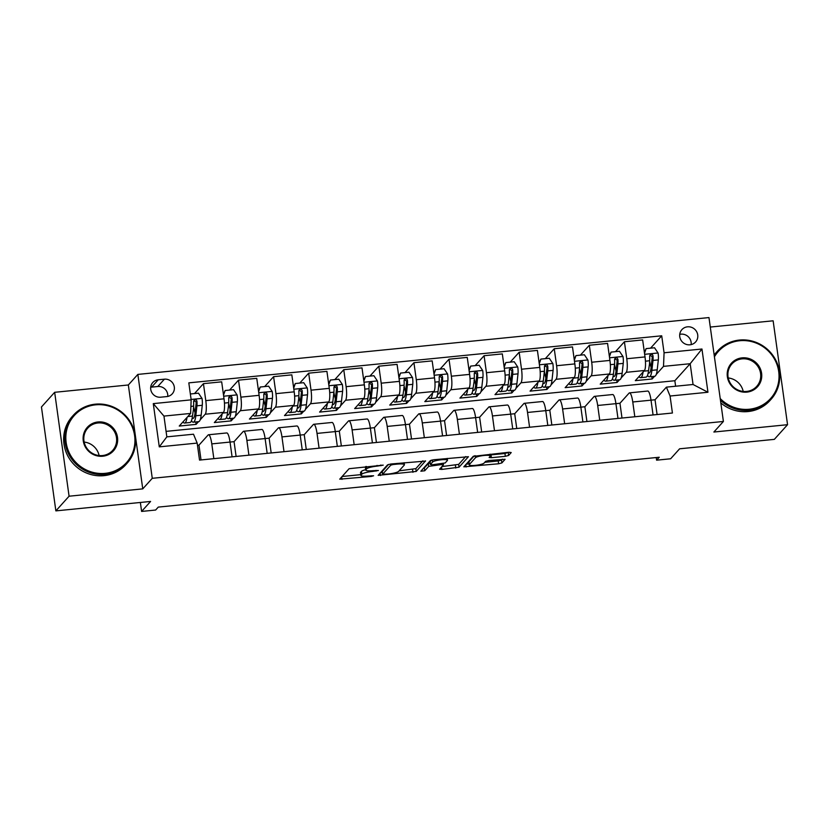 <?xml version="1.0" encoding="UTF-8"?>
<svg xmlns="http://www.w3.org/2000/svg" width="829" height="829" viewBox="0 0 829 829"><rect width="100%" height="100%" fill="white"/><g stroke="black" fill="none" stroke-linecap="round" stroke-linejoin="round"><path stroke-width="1.24" d="M383.216 465.142L349.102 468.696L339.724 479.172L371.278 476.447L373.599 475.773L368.211 476.022A9.057 1.637 172.1 0 1 360.905 475.421A9.057 1.637 172.1 0 1 361.061 475.058L361.838 474.188A9.057 1.637 172.1 0 1 372.314 471.473L378.387 470.499L373.04 470.665A9.057 1.637 172.1 0 1 365.734 470.064A9.057 1.637 172.1 0 1 365.879 469.701L366.656 468.831A9.057 1.637 172.1 0 1 377.133 466.116L383.216 465.142M687.5 326.823A9.223 8.87 42 0 0 680.775 339.807A9.223 8.87 42 0 0 695.593 341.983A9.223 8.87 42 0 0 687.5 326.823M691.137 344.605A9.223 8.87 42 0 0 679.749 334.346M505.338 456.313L508.602 455.463L511.224 452.561L508.996 452.251L473.214 456.344L463.825 466.831L498.612 463.774L501.887 462.924L505.099 459.297L488.903 460.499L485.628 461.349L484.063 463.09A7.565 1.368 172.1 0 1 476.095 465.276A7.565 1.368 172.1 0 1 469.193 464.862A7.565 1.368 172.1 0 1 469.328 464.551L475.473 457.732A7.565 1.368 172.1 0 1 483.442 455.535A7.565 1.368 172.1 0 1 490.333 455.95A7.565 1.368 172.1 0 1 490.208 456.261L489.141 457.515L491.421 457.701L505.338 456.313L504.944 453.504L508.54 452.302M69.076 496.208L142.754 488.872L128.34 384.977L54.662 392.304L69.076 496.208L55.864 510.882L150.588 501.452L141.604 511.431L155.634 510.032L158.277 507.099L659.242 457.245L656.599 460.178L670.63 458.779L679.614 448.8L774.338 439.37L787.55 424.697L773.136 320.802L710.287 327.051M142.754 488.872L152.267 478.312L723.396 421.464L713.883 432.033L787.55 424.697M425.557 461.079L390.811 464.012L387.537 464.872L378.148 475.349L416.21 471.452L425.526 460.872M433.65 459.753L468.437 456.706L459.048 467.193L441.867 469.421L439.588 469.235L443.463 464.8L441.183 464.613L428.676 466.385L424.738 470.768L420.842 471.224L430.375 460.603L433.65 459.753M55.864 510.882L41.45 406.987L54.662 392.304M160.639 397.195L166.816 396.583A8.932 8.591 42 0 0 173.323 384.003A8.932 8.591 42 0 0 164.401 379.174L158.225 379.786A8.932 8.591 42 0 0 151.717 392.366A8.932 8.591 42 0 0 160.639 397.195M152.267 478.312L137.852 374.407L708.971 317.569L723.396 421.464M197.167 443.09L159.282 446.862L153.282 403.619L191.167 399.847L190.618 413.433L163.955 416.085L166.836 436.862L193.499 434.209L197.167 443.09L199.53 460.085L672.423 413.018L670.07 396.024L666.402 387.143L693.054 384.49L690.174 363.713L663.511 366.366L656.247 374.428M650.568 348.17L661.708 335.797L188.815 382.863L191.167 399.847M661.708 335.797L664.07 352.781L701.956 349.009L707.956 392.252L670.07 396.024M128.34 384.977L137.852 374.407M656.236 457.535L656.599 460.178M140.36 502.467L141.604 511.431M190.618 413.433L179.251 426.054L196.09 424.375L195.758 421.94M675.614 386.231L674.847 380.729L166.069 431.37M674.847 380.729L690.174 363.713L701.956 349.009M654.589 376.273L652.154 378.988L651.812 376.553M615.491 351.662L624.413 341.755L642.651 339.931L645.014 356.926A11.533 2.373 84.3 0 1 644.454 370.501L635.315 380.656L652.154 378.988M624.413 341.755L626.765 358.739A11.533 2.373 84.3 0 1 626.216 372.325L621.17 377.92M619.512 379.765L617.066 382.48L616.735 380.045M580.404 355.154L589.326 345.247L607.574 343.424L609.926 360.418A11.533 2.373 84.3 0 1 609.377 373.993L600.227 384.148L617.066 382.48M589.326 345.247L591.688 362.232A11.533 2.373 84.3 0 1 591.129 375.817L586.082 381.413M584.424 383.257L581.989 385.962L581.647 383.537M545.327 358.646L554.249 348.74L572.487 346.916L574.849 363.91A11.533 2.373 84.3 0 1 574.29 377.485L565.15 387.64L581.989 385.962M554.249 348.74L556.601 365.724A11.533 2.373 84.3 0 1 556.052 379.299L551.005 384.905M549.347 386.749L546.902 389.454L546.57 387.029M510.239 362.138L519.161 352.221L537.41 350.408L539.762 367.402A11.533 2.373 84.3 0 1 539.213 380.977L530.063 391.133L546.902 389.454M519.161 352.221L521.524 369.216A11.533 2.373 84.3 0 1 520.964 382.791L515.928 388.397M514.26 390.241L511.825 392.946L511.483 390.521M475.162 365.63L484.084 355.714L502.322 353.9L504.685 370.895A11.533 2.373 84.3 0 1 504.125 384.469L494.986 394.625L511.825 392.946M484.084 355.714L486.447 372.708A11.533 2.373 84.3 0 1 485.887 386.283L480.841 391.889M479.183 393.734L476.748 396.438L476.406 394.013M440.075 369.123L449.007 359.206L467.245 357.392L469.608 374.387A11.533 2.373 84.3 0 1 469.048 387.962L459.908 398.117L476.748 396.438M449.007 359.206L451.359 376.2A11.533 2.373 84.3 0 1 450.8 389.775L445.764 395.381M444.095 397.226L441.66 399.93L441.329 397.505M404.998 372.615L413.92 362.698L432.168 360.884L434.52 377.879A11.533 2.373 84.3 0 1 433.961 391.454L424.821 401.609L441.66 399.93M413.92 362.698L416.282 379.692A11.533 2.373 84.3 0 1 415.723 393.267L410.676 398.873M409.018 400.718L406.583 403.422L406.241 400.998M369.921 376.107L378.843 366.19L397.081 364.377L399.443 381.361A11.533 2.373 84.3 0 1 398.884 394.946L389.744 405.101L406.583 403.422M378.843 366.19L381.195 383.185A11.533 2.373 84.3 0 1 380.646 396.759L375.599 402.366M373.941 404.21L371.496 406.915L371.164 404.479M334.833 379.599L343.755 369.682L362.004 367.869L364.356 384.853A11.533 2.373 84.3 0 1 363.807 398.438L354.657 408.593L371.496 406.915M343.755 369.682L346.118 386.677A11.533 2.373 84.3 0 1 345.558 400.252L340.512 405.858M338.854 407.702L336.419 410.407L336.077 407.972M299.756 383.091L308.678 373.174L326.916 371.361L329.279 388.345A11.533 2.373 84.3 0 1 328.719 401.93L319.579 412.086L336.419 410.407M308.678 373.174L311.03 390.169A11.533 2.373 84.3 0 1 310.481 403.744L305.435 409.35M303.777 411.194L301.331 413.899L301 411.464M264.669 386.573L273.591 376.667L291.839 374.853L294.191 391.837A11.533 2.373 84.3 0 1 293.642 405.422L284.492 415.578L301.331 413.899M273.591 376.667L275.953 393.651A11.533 2.373 84.3 0 1 275.394 407.236L270.358 412.842M268.689 414.687L266.254 417.391L265.912 414.956M229.592 390.065L238.514 380.159L256.752 378.345L259.114 395.329A11.533 2.373 84.3 0 1 258.555 408.915L249.415 419.07L266.254 417.391M238.514 380.159L240.866 397.143A11.533 2.373 84.3 0 1 240.317 410.728L235.27 416.334M233.612 418.179L231.177 420.883L230.835 418.448M194.504 393.557L203.437 383.651L221.675 381.837L224.027 398.822A11.533 2.373 84.3 0 1 223.478 412.407L214.338 422.562L231.177 420.883M203.437 383.651L205.789 400.635A11.533 2.373 84.3 0 1 205.229 414.22L200.193 419.816M198.525 421.671L196.09 424.375M197.478 445.297L198.97 445.152L208.12 434.997A11.533 2.373 84.3 0 1 208.535 434.759A11.533 2.373 84.3 0 1 211.789 443.888L213.841 458.655M208.535 434.759L226.773 432.945A11.533 2.373 84.3 0 1 230.037 442.064L234.058 441.66L243.198 431.505A11.533 2.373 84.3 0 1 243.612 431.267A11.533 2.373 84.3 0 1 246.876 440.396L248.918 455.162M243.612 431.267L261.86 429.453A11.533 2.373 84.3 0 1 265.114 438.572L269.135 438.168L278.285 428.013A11.533 2.373 84.3 0 1 278.699 427.774A11.533 2.373 84.3 0 1 281.953 436.904L284.005 451.67M278.699 427.774L296.937 425.961A11.533 2.373 84.3 0 1 300.191 435.08L304.222 434.676L313.362 424.521A11.533 2.373 84.3 0 1 313.776 424.282A11.533 2.373 84.3 0 1 317.03 433.412L319.082 448.178M313.776 424.282L332.025 422.469A11.533 2.373 84.3 0 1 335.279 431.588L339.299 431.184L348.439 421.028A11.533 2.373 84.3 0 1 348.864 420.79A11.533 2.373 84.3 0 1 352.118 429.919L354.17 444.696M370.356 428.096L374.387 427.691L383.526 417.536A11.533 2.373 84.3 0 1 383.941 417.298A11.533 2.373 84.3 0 1 387.195 426.427L389.247 441.204M383.941 417.298L402.189 415.484A11.533 2.373 84.3 0 1 405.443 424.614L409.464 424.199L418.604 414.044A11.533 2.373 84.3 0 1 419.028 413.806A11.533 2.373 84.3 0 1 422.282 422.935L424.334 437.712M419.028 413.806L437.266 411.992A11.533 2.373 84.3 0 1 440.52 421.122L444.541 420.707L453.691 410.562A11.533 2.373 84.3 0 1 454.105 410.314A11.533 2.373 84.3 0 1 457.359 419.443L459.411 434.22M454.105 410.314L472.343 408.5A11.533 2.373 84.3 0 1 475.608 417.629L479.628 417.225L488.768 407.07A11.533 2.373 84.3 0 1 489.183 406.821A11.533 2.373 84.3 0 1 492.447 415.951L494.488 430.728M489.183 406.821L507.431 405.008A11.533 2.373 84.3 0 1 510.685 414.137L514.705 413.733L523.855 403.578A11.533 2.373 84.3 0 1 524.27 403.329A11.533 2.373 84.3 0 1 527.524 412.459L529.576 427.236M545.762 410.635L549.793 410.241L558.933 400.086A11.533 2.373 84.3 0 1 559.347 399.847A11.533 2.373 84.3 0 1 562.601 408.966L564.653 423.743M559.347 399.847L577.595 398.024A11.533 2.373 84.3 0 1 580.849 407.153L584.87 406.749L594.01 396.594A11.533 2.373 84.3 0 1 594.434 396.355A11.533 2.373 84.3 0 1 597.688 405.474L599.74 420.251M594.434 396.355L612.672 394.531A11.533 2.373 84.3 0 1 615.926 403.661L619.957 403.257L629.097 393.101A11.533 2.373 84.3 0 1 629.512 392.863A11.533 2.373 84.3 0 1 632.765 401.982L634.817 416.759M629.512 392.863L647.76 391.039A11.533 2.373 84.3 0 1 651.014 400.169L655.034 399.765L666.402 387.143M193.737 407.412L192.452 416.075A22.051 4.549 84.3 0 1 189.924 422.521L184.598 423.049A22.051 4.549 84.3 0 1 182.95 421.94M201.022 459.929L198.97 445.152M211.789 443.888L230.037 442.064L232.079 456.841M228.814 403.92L227.54 412.583A22.051 4.549 84.3 0 1 225.011 419.028L219.675 419.557A22.051 4.549 84.3 0 1 218.037 418.448M236.11 456.437L234.058 441.66M246.876 440.396L265.114 438.572L267.166 453.349M271.187 452.955L269.135 438.168M263.902 400.428L263.726 399.195M281.953 436.904L300.191 435.08L302.243 449.857M306.274 449.463L304.222 434.676M298.979 396.936L297.694 405.609A22.051 4.549 84.3 0 1 295.176 412.044L289.839 412.583A22.051 4.549 84.3 0 1 288.202 411.464M317.03 433.412L335.279 431.588L337.33 446.365M341.351 445.971L339.299 431.184M334.066 393.443L333.89 392.21M348.864 420.79L367.102 418.977A11.533 2.373 84.3 0 1 370.356 428.106L372.408 442.873M376.428 442.479L374.387 427.691M369.143 389.951L367.858 398.625A22.051 4.549 84.3 0 1 365.34 405.06L360.004 405.599A22.051 4.549 84.3 0 1 358.366 404.479M387.195 426.427L405.443 424.614L407.495 439.38M411.516 438.987L409.464 424.199M404.22 386.459L402.946 395.132A22.051 4.549 84.3 0 1 400.417 401.568L395.081 402.106A22.051 4.549 84.3 0 1 393.443 400.987M422.282 422.935L440.52 421.122L442.572 435.888M446.593 435.494L444.541 420.707M439.308 382.967L439.132 381.744M457.359 419.443L475.608 417.629L477.649 432.406M481.68 432.002L479.628 417.225M474.385 379.475L473.11 388.148A22.051 4.549 84.3 0 1 470.582 394.594L465.245 395.122A22.051 4.549 84.3 0 1 463.608 394.003M492.447 415.951L510.685 414.137L512.736 428.914M516.757 428.51L514.705 413.733M509.472 375.983L509.296 374.76M524.27 403.329L542.508 401.516A11.533 2.373 84.3 0 1 545.762 410.645L547.814 425.422M551.845 425.018L549.793 410.241M544.549 372.49L544.384 371.268M562.601 408.966L580.849 407.153L582.901 421.93M586.922 421.526L584.87 406.749M579.637 368.998L578.352 377.672A22.051 4.549 84.3 0 1 575.823 384.117L570.497 384.646A22.051 4.549 84.3 0 1 568.849 383.526M597.688 405.474L615.926 403.661L617.978 418.438M621.999 418.034L619.957 403.257M614.714 365.506L614.548 364.283M632.765 401.982L651.014 400.169L653.065 414.946M657.086 414.541L655.034 399.765M663.511 366.366L664.07 352.781M649.801 362.014L648.516 370.687A22.051 4.549 84.3 0 1 645.988 377.133L640.651 377.661A22.051 4.549 84.3 0 1 639.014 376.542M163.955 416.085L153.282 403.619M166.836 436.862L159.282 446.862M707.956 392.252L693.054 384.49M167.738 396.438A8.932 8.591 42 0 0 157.79 386.511L151.624 387.122A8.932 8.591 42 0 0 150.691 387.267M365.734 470.064L365.34 467.255A9.057 1.637 172.1 0 1 365.496 466.893L365.838 466.499M365.682 469.701A9.057 1.637 172.1 0 0 361.444 471.38L361.838 474.188M360.905 475.421L360.511 472.613A9.057 1.637 172.1 0 1 360.667 472.25L361.444 471.38M342.066 476.509L360.802 474.644M399.091 470.841L415.826 468.644L422.863 460.831M380.501 472.685L382.345 472.499M393.112 464.52L390.822 465.121L382.625 474.219L388.19 474.033A9.057 1.637 172.1 0 0 398.666 471.318L404.262 465.09A9.057 1.637 172.1 0 0 404.417 464.727A9.057 1.637 172.1 0 0 397.112 464.126L393.112 464.52L393.019 463.794M382.252 471.556L388.521 464.427M465.701 456.561L458.665 464.385L459.048 467.193M441.93 466.572L458.665 464.385M430.168 462.934L428.292 463.577L424.344 467.96L424.738 470.768M423.422 468.323L424.344 467.96M447.349 460.551A7.565 1.368 172.1 0 0 447.473 460.25A7.565 1.368 172.1 0 0 440.582 459.836A7.565 1.368 172.1 0 0 432.614 462.022L430.396 464.541L432.676 464.727L445.183 462.955L447.349 460.551M430.085 461.826L431.36 460.168M490.198 454.945L504.944 453.504M469.193 464.862L468.81 462.054A7.565 1.368 172.1 0 1 468.934 461.743L474.198 455.909M484.768 462.313L498.229 460.965L501.504 460.116L502.364 459.152M466.167 464.157L469.059 463.877M187.022 417.422A22.051 4.549 84.3 0 1 184.598 423.049M190.359 393.972L198.473 393.164L202.058 398.5A7.637 1.575 84.3 0 1 202.266 405.288L201.157 415.215A22.051 4.549 84.3 0 1 198.628 421.66L193.292 422.189A22.051 4.549 -95.7 0 0 195.82 415.743L196.939 405.816A7.637 1.575 -95.7 0 0 196.95 401.215L196.483 400.148L194.919 399.651L193.582 401.547A7.637 1.575 84.3 0 1 193.571 406.158L190.898 406.417M195.053 412.811A18.3 3.772 84.3 0 1 193.872 408.096L193.54 406.428M191.458 420.78A22.051 4.549 -95.7 0 0 193.292 422.189M193.748 400.614L196.193 402.055A3.896 0.798 84.3 0 1 196.141 403.184L195.022 413.111A18.3 3.772 84.3 0 1 192.929 418.458A18.3 3.772 84.3 0 1 192.152 418.179M222.099 413.93A22.051 4.549 84.3 0 1 219.675 419.557M223.405 394.303L225.136 390.511L233.55 389.671L237.135 395.008A7.637 1.575 84.3 0 1 237.353 401.796L236.234 411.723A22.051 4.549 84.3 0 1 233.705 418.168L228.379 418.697A22.051 4.549 -95.7 0 0 230.908 412.251L232.016 402.324A7.637 1.575 -95.7 0 0 232.037 397.723L231.571 396.656L230.006 396.158L228.669 398.055A7.637 1.575 84.3 0 1 228.649 402.666L224.452 403.081M230.141 409.319A18.3 3.772 84.3 0 1 228.959 404.604L228.617 402.935M225.136 390.511L223.529 395.184M226.535 417.288A22.051 4.549 -95.7 0 0 228.379 418.697M228.825 397.122L231.27 398.562A3.896 0.798 84.3 0 1 231.218 399.692L230.099 409.619A18.3 3.772 84.3 0 1 228.006 414.966A18.3 3.772 84.3 0 1 227.229 414.687M257.187 410.438A22.051 4.549 84.3 0 1 254.762 416.065A22.051 4.549 84.3 0 1 253.114 414.956M258.482 390.811L260.213 387.019L268.637 386.179L272.223 391.516A7.637 1.575 84.3 0 1 272.43 398.303L271.321 408.231A22.051 4.549 84.3 0 1 268.793 414.676L263.456 415.205A22.051 4.549 -95.7 0 0 265.985 408.759L267.104 398.832A7.637 1.575 -95.7 0 0 267.114 394.231L266.648 393.164L265.083 392.677L263.746 394.563A7.637 1.575 84.3 0 1 263.736 399.174L262.617 409.091A22.051 4.549 84.3 0 1 260.088 415.536L254.762 416.065M265.218 405.827A18.3 3.772 84.3 0 1 264.036 401.112L263.705 399.443M260.213 387.019L258.607 391.692M261.622 413.795A22.051 4.549 -95.7 0 0 263.456 415.205M263.912 393.63L266.358 395.07A3.896 0.798 84.3 0 1 266.296 396.2L265.187 406.127A18.3 3.772 84.3 0 1 263.083 411.474A18.3 3.772 84.3 0 1 262.316 411.194M292.264 406.946A22.051 4.549 84.3 0 1 289.839 412.583M293.57 387.319L295.3 383.526L303.715 382.687L307.3 388.034A7.637 1.575 84.3 0 1 307.518 394.811L306.398 404.739A22.051 4.549 84.3 0 1 303.87 411.184L298.544 411.712A22.051 4.549 -95.7 0 0 301.062 405.267L302.181 395.34A7.637 1.575 -95.7 0 0 302.202 390.739L301.735 389.671L300.16 389.184L298.834 391.07A7.637 1.575 84.3 0 1 298.813 395.682L294.616 396.096M300.295 402.334A18.3 3.772 84.3 0 1 299.124 397.619L298.782 395.951M295.3 383.526L293.694 388.2M296.699 410.303A22.051 4.549 -95.7 0 0 298.544 411.712M298.989 390.138L301.435 391.578A3.896 0.798 84.3 0 1 301.383 392.708L300.264 402.635A18.3 3.772 84.3 0 1 298.171 407.982A18.3 3.772 84.3 0 1 297.393 407.702M327.351 403.454A22.051 4.549 84.3 0 1 324.916 409.091A22.051 4.549 84.3 0 1 323.279 407.972M328.647 383.827L330.377 380.034L338.802 379.205L342.387 384.542A7.637 1.575 84.3 0 1 342.595 391.319L341.475 401.246A22.051 4.549 84.3 0 1 338.957 407.692L333.621 408.22A22.051 4.549 -95.7 0 0 336.149 401.775L337.258 391.848A7.637 1.575 -95.7 0 0 337.279 387.247L336.812 386.179L335.248 385.692L333.911 387.578A7.637 1.575 84.3 0 1 333.89 392.19L332.781 402.117A22.051 4.549 84.3 0 1 330.253 408.552L324.916 409.091M335.382 398.842A18.3 3.772 84.3 0 1 334.201 394.127L333.859 392.459M330.377 380.034L328.771 384.708M331.776 406.811A22.051 4.549 -95.7 0 0 333.621 408.22M334.077 386.646L336.522 388.086A3.896 0.798 84.3 0 1 336.46 389.215L335.351 399.143A18.3 3.772 84.3 0 1 333.248 404.49A18.3 3.772 84.3 0 1 332.481 404.21M95.625 404.832A35.16 33.823 42 0 0 66.144 442.499A35.16 33.823 42 0 0 105.138 473.349A35.16 33.823 42 0 0 134.619 435.681A35.16 33.823 42 0 0 95.625 404.832M105.096 474.364A36.03 34.652 -138 0 1 69.097 454.883A36.03 34.652 -138 0 1 73.449 415.153A36.03 34.652 -138 0 1 95.345 404.169A36.03 34.652 -138 0 1 131.345 423.65A36.03 34.652 -138 0 1 126.992 463.37A36.03 34.652 -138 0 1 105.096 474.364M97.998 421.961A17.585 16.912 -138 0 1 117.5 437.38A17.585 16.912 -138 0 1 102.755 456.219A17.585 16.912 -138 0 1 83.263 440.79A17.585 16.912 -138 0 1 97.998 421.961M102.485 455.556A16.715 16.083 42 0 0 112.64 450.448A16.715 16.083 42 0 0 114.661 432.013A16.715 16.083 42 0 0 97.957 422.977A16.715 16.083 42 0 0 87.801 428.075A16.715 16.083 42 0 0 85.781 446.51A16.715 16.083 42 0 0 102.485 455.556M84.154 442.064A16.715 16.083 -138 0 1 99.117 455.535M126.992 463.37L125.832 464.665A36.03 34.652 -138 0 1 103.926 475.659A36.03 34.652 -138 0 1 67.937 456.178A36.03 34.652 -138 0 1 72.289 416.448L73.449 415.153M720.214 398.552A35.16 33.823 42 0 0 749.229 409.246A35.16 33.823 42 0 0 778.711 371.579A35.16 33.823 42 0 0 739.727 340.729A35.16 33.823 42 0 0 714.422 356.822M714.225 355.413A36.03 34.652 -138 0 1 717.541 351.05A36.03 34.652 -138 0 1 739.447 340.056A36.03 34.652 -138 0 1 775.447 359.537A36.03 34.652 -138 0 1 771.094 399.267A36.03 34.652 -138 0 1 749.188 410.262A36.03 34.652 -138 0 1 720.453 400.283M742.1 357.859A17.585 16.912 -138 0 1 761.592 373.278A17.585 16.912 -138 0 1 746.856 392.117A17.585 16.912 -138 0 1 727.354 376.687A17.585 16.912 -138 0 1 742.1 357.859M746.577 391.443A16.715 16.083 42 0 0 756.742 386.345A16.715 16.083 42 0 0 758.763 367.91A16.715 16.083 42 0 0 742.059 358.874A16.715 16.083 42 0 0 731.893 363.972A16.715 16.083 42 0 0 729.872 382.407A16.715 16.083 42 0 0 746.577 391.443M728.245 377.962A16.715 16.083 -138 0 1 743.209 391.433M771.094 399.267L769.934 400.562A36.03 34.652 -138 0 1 748.027 411.557A36.03 34.652 -138 0 1 720.826 402.946M714.173 355.061A36.03 34.652 -138 0 1 716.38 352.346L717.541 351.05M362.428 399.961A22.051 4.549 84.3 0 1 360.004 405.599M363.734 380.335L365.465 376.542L373.879 375.713L377.464 381.05A7.637 1.575 84.3 0 1 377.682 387.827L376.563 397.754A22.051 4.549 84.3 0 1 374.034 404.2L368.708 404.728A22.051 4.549 -95.7 0 0 371.226 398.283L372.345 388.355A7.637 1.575 -95.7 0 0 372.356 383.754L371.889 382.687L370.325 382.2L368.988 384.086A7.637 1.575 84.3 0 1 368.978 388.697L364.781 389.112M370.459 395.35A18.3 3.772 84.3 0 1 369.278 390.635L368.946 388.977M365.465 376.542L363.858 381.216M366.864 403.319A22.051 4.549 -95.7 0 0 368.708 404.728M369.154 383.153L371.599 384.604A3.896 0.798 84.3 0 1 371.547 385.723L370.428 395.651A18.3 3.772 84.3 0 1 368.335 400.998A18.3 3.772 84.3 0 1 367.558 400.718M397.505 396.469A22.051 4.549 84.3 0 1 395.081 402.106M398.811 376.843L400.542 373.06L408.956 372.221L412.541 377.558A7.637 1.575 84.3 0 1 412.759 384.335L411.64 394.262A22.051 4.549 84.3 0 1 409.122 400.708L403.785 401.236A22.051 4.549 -95.7 0 0 406.314 394.791L407.422 384.874A7.637 1.575 -95.7 0 0 407.443 380.262L406.977 379.195L405.412 378.708L404.075 380.594A7.637 1.575 84.3 0 1 404.055 385.205L399.858 385.62M405.547 391.858A18.3 3.772 84.3 0 1 404.365 387.143L404.024 385.485M400.542 373.06L398.936 377.723M401.941 399.827A22.051 4.549 -95.7 0 0 403.785 401.236M404.231 379.661L406.676 381.112A3.896 0.798 84.3 0 1 406.624 382.231L405.516 392.158A18.3 3.772 84.3 0 1 403.412 397.505A18.3 3.772 84.3 0 1 402.635 397.226M432.593 392.977A22.051 4.549 84.3 0 1 430.168 398.614A22.051 4.549 84.3 0 1 428.52 397.495M433.899 373.361L435.619 369.568L444.043 368.729L447.629 374.066A7.637 1.575 84.3 0 1 447.836 380.843L446.727 390.77A22.051 4.549 84.3 0 1 444.199 397.215L438.862 397.744A22.051 4.549 -95.7 0 0 441.391 391.298L442.51 381.381A7.637 1.575 -95.7 0 0 442.52 376.77L442.054 375.703L440.489 375.216L439.152 377.112A7.637 1.575 84.3 0 1 439.142 381.713L438.023 391.64A22.051 4.549 84.3 0 1 435.494 398.086L430.168 398.614M440.624 388.366A18.3 3.772 84.3 0 1 439.443 383.651L439.111 381.993M435.619 369.568L434.013 374.231M437.028 396.335A22.051 4.549 -95.7 0 0 438.862 397.744M439.318 376.169L441.764 377.62A3.896 0.798 84.3 0 1 441.712 378.739L440.593 388.666A18.3 3.772 84.3 0 1 438.5 394.013A18.3 3.772 84.3 0 1 437.722 393.734M467.67 389.485A22.051 4.549 84.3 0 1 465.245 395.122M468.976 369.869L470.706 366.076L479.121 365.237L482.706 370.573A7.637 1.575 84.3 0 1 482.924 377.35L481.804 387.278A22.051 4.549 84.3 0 1 479.276 393.723L473.95 394.252A22.051 4.549 -95.7 0 0 476.478 387.806L477.587 377.889A7.637 1.575 -95.7 0 0 477.608 373.278L477.141 372.211L475.577 371.724L474.24 373.62A7.637 1.575 84.3 0 1 474.219 378.221L470.022 378.635M475.711 384.874A18.3 3.772 84.3 0 1 474.53 380.159L474.188 378.501M470.706 366.076L469.1 370.75M472.105 392.842A22.051 4.549 -95.7 0 0 473.95 394.252M474.395 372.677L476.841 374.128A3.896 0.798 84.3 0 1 476.789 375.247L475.67 385.174A18.3 3.772 84.3 0 1 473.577 390.521A18.3 3.772 84.3 0 1 472.799 390.241M502.757 385.993A22.051 4.549 84.3 0 1 500.333 391.63A22.051 4.549 84.3 0 1 498.685 390.511M504.053 366.377L505.783 362.584L514.208 361.745L517.793 367.081A7.637 1.575 84.3 0 1 518.001 373.858L516.892 383.786A22.051 4.549 84.3 0 1 514.363 390.231L509.027 390.76A22.051 4.549 -95.7 0 0 511.555 384.324L512.674 374.397A7.637 1.575 -95.7 0 0 512.685 369.786L512.218 368.718L510.654 368.231L509.317 370.128A7.637 1.575 84.3 0 1 509.307 374.729L508.187 384.656A22.051 4.549 84.3 0 1 505.659 391.101L500.333 391.63M510.788 381.381A18.3 3.772 84.3 0 1 509.607 376.667L509.275 375.009M505.783 362.584L504.177 367.257M507.193 389.35A22.051 4.549 -95.7 0 0 509.027 390.76M509.483 369.185L511.928 370.636A3.896 0.798 84.3 0 1 511.866 371.765L510.757 381.682A18.3 3.772 84.3 0 1 508.654 387.029A18.3 3.772 84.3 0 1 507.887 386.749M537.834 382.501A22.051 4.549 84.3 0 1 535.41 388.138A22.051 4.549 84.3 0 1 533.772 387.019M539.14 362.884L540.871 359.092L549.285 358.252L552.87 363.589A7.637 1.575 84.3 0 1 553.088 370.376L551.969 380.293A22.051 4.549 84.3 0 1 549.44 386.739L544.114 387.267A22.051 4.549 -95.7 0 0 546.632 380.832L547.751 370.905A7.637 1.575 -95.7 0 0 547.772 366.294L547.306 365.226L545.731 364.739L544.404 366.636A7.637 1.575 84.3 0 1 544.384 371.237L543.264 381.164A22.051 4.549 84.3 0 1 540.746 387.609L535.41 388.138M545.876 377.889A18.3 3.772 84.3 0 1 544.694 373.174L544.352 371.516M540.871 359.092L539.264 363.765M542.27 385.858A22.051 4.549 -95.7 0 0 544.114 387.267M544.56 365.693L547.005 367.143A3.896 0.798 84.3 0 1 546.953 368.273L545.834 378.19A18.3 3.772 84.3 0 1 543.741 383.547A18.3 3.772 84.3 0 1 542.964 383.257M572.922 379.008A22.051 4.549 84.3 0 1 570.497 384.646M574.217 359.392L575.948 355.6L584.372 354.76L587.958 360.097A7.637 1.575 84.3 0 1 588.165 366.884L587.046 376.801A22.051 4.549 84.3 0 1 584.528 383.247L579.191 383.775A22.051 4.549 -95.7 0 0 581.72 377.34L582.839 367.413A7.637 1.575 -95.7 0 0 582.849 362.801L582.383 361.734L580.818 361.247L579.481 363.143A7.637 1.575 84.3 0 1 579.471 367.744L575.274 368.159M580.953 374.397A18.3 3.772 84.3 0 1 579.772 369.682L579.44 368.024M575.948 355.6L574.342 360.273M577.347 382.366A22.051 4.549 -95.7 0 0 579.191 383.775M579.647 362.2L582.093 363.651A3.896 0.798 84.3 0 1 582.031 364.781L580.922 374.698A18.3 3.772 84.3 0 1 578.818 380.055A18.3 3.772 84.3 0 1 578.051 379.765M607.999 375.527A22.051 4.549 84.3 0 1 605.574 381.153A22.051 4.549 84.3 0 1 603.937 380.034M609.305 355.9L611.035 352.107L619.45 351.268L623.035 356.605A7.637 1.575 84.3 0 1 623.253 363.392L622.133 373.309A22.051 4.549 84.3 0 1 619.605 379.755L614.279 380.283A22.051 4.549 -95.7 0 0 616.797 373.848L617.916 363.921A7.637 1.575 -95.7 0 0 617.926 359.309L617.004 357.9L615.895 357.755L614.558 359.651A7.637 1.575 84.3 0 1 614.548 364.252L613.429 374.18A22.051 4.549 84.3 0 1 610.911 380.625L605.574 381.153M616.03 370.905A18.3 3.772 84.3 0 1 614.859 366.19L614.517 364.532M611.035 352.107L609.429 356.781M612.434 378.874A22.051 4.549 -95.7 0 0 614.279 380.283M614.724 358.708L617.17 360.159A3.896 0.798 84.3 0 1 617.118 361.289L615.999 371.216A18.3 3.772 84.3 0 1 613.906 376.563A18.3 3.772 84.3 0 1 613.128 376.273M643.076 372.034A22.051 4.549 84.3 0 1 640.651 377.661M644.382 352.408L646.112 348.615L654.537 347.776L658.122 353.113A7.637 1.575 84.3 0 1 658.33 359.9L657.21 369.827A22.051 4.549 84.3 0 1 654.692 376.262L649.356 376.801A22.051 4.549 -95.7 0 0 651.884 370.356L652.993 360.428A7.637 1.575 -95.7 0 0 653.014 355.828L652.547 354.76L650.983 354.263L649.646 356.159A7.637 1.575 84.3 0 1 649.625 360.76L645.428 361.185M651.117 367.413A18.3 3.772 84.3 0 1 649.936 362.698L649.594 361.04M646.112 348.615L644.506 353.289M647.511 375.392A22.051 4.549 -95.7 0 0 649.356 376.801M649.801 355.216L652.247 356.667A3.896 0.798 84.3 0 1 652.195 357.796L651.086 367.724A18.3 3.772 84.3 0 1 648.983 373.071A18.3 3.772 84.3 0 1 648.205 372.781M644.454 370.501L626.216 372.325M609.377 373.993L591.129 375.817M574.29 377.485L556.052 379.299M539.213 380.977L520.964 382.791M504.125 384.469L485.887 386.283M469.048 387.962L450.8 389.775M433.961 391.454L415.723 393.267M398.884 394.946L380.646 396.759M363.807 398.438L345.558 400.252M328.719 401.93L310.481 403.744M293.642 405.422L275.394 407.236M258.555 408.915L240.317 410.728M223.478 412.407L205.229 414.22M224.027 398.822L205.789 400.635M259.114 395.329L240.866 397.143M294.191 391.837L275.953 393.651M329.279 388.345L311.03 390.169M364.356 384.853L346.118 386.677M370.356 428.106L352.118 429.919M399.443 381.361L381.195 383.185M434.52 377.879L416.282 379.692M469.608 374.387L451.359 376.2M504.685 370.895L486.447 372.708M539.762 367.402L521.524 369.216M545.762 410.645L527.524 412.459M574.849 363.91L556.601 365.724M609.926 360.418L591.688 362.232M645.014 356.926L626.765 358.739M151.624 387.122L158.225 379.786M157.79 386.511L164.401 379.174M377.04 465.39L377.133 466.116M366.335 466.458L366.656 468.831M365.496 466.893L365.879 469.701M376.003 470.364L376.097 471.09M372.211 470.737L372.314 471.473M360.667 472.25L361.061 475.058M371.174 475.732L371.278 476.447M341.672 476.955L342.004 479.369M380.822 465.007L380.925 465.732M415.826 468.644L416.21 471.452M412.552 469.494L412.946 472.302M380.096 473.131L380.438 475.535M390.677 464.033L390.822 465.121M382.231 471.411L382.625 474.219M397.008 463.401L397.112 464.126M455.39 465.235L455.774 468.043M441.536 467.017L441.867 469.421M441.08 463.888L441.183 464.613M431.847 464.789L431.95 465.535M428.292 463.577L428.676 466.385M432.323 459.94L432.614 462.022M430.054 461.618L430.448 464.427M491.027 454.893L491.421 457.701M475.183 455.681L475.473 457.732M468.934 461.743L469.328 464.551M501.504 460.116L501.887 462.924M498.229 460.965L498.612 463.774M465.774 464.603L466.105 467.017M508.218 452.655L508.602 455.463M201.965 398.366L191.116 399.454M192.452 416.075L187.81 416.541M193.344 408.148L193.872 408.096M201.157 415.215L195.82 415.743M202.266 405.288L196.939 405.816M196.193 402.055L196.95 401.215M237.053 394.873L223.664 396.21M227.54 412.583L222.897 413.049M228.431 404.656L228.959 404.604M236.234 411.723L230.908 412.251M237.353 401.796L232.016 402.324M231.27 398.562L232.037 397.723M272.13 391.392L258.752 392.718M262.617 409.091L257.974 409.557M263.508 401.163L264.036 401.112M271.321 408.231L265.985 408.759M263.736 399.174L259.539 399.588M272.43 398.303L267.104 398.832M266.358 395.07L267.114 394.231M307.217 387.899L293.829 389.226M297.694 405.609L293.062 406.065M298.585 397.671L299.124 397.619M306.398 404.739L301.062 405.267M307.518 394.811L302.181 395.34M301.435 391.578L302.202 390.739M342.294 384.407L328.916 385.734M332.781 402.117L328.139 402.573M333.672 394.179L334.201 394.127M341.475 401.246L336.149 401.775M333.89 392.19L329.704 392.604M342.595 391.319L337.258 391.848M336.522 388.086L337.279 387.247M377.371 380.915L363.993 382.242M367.858 398.625L363.226 399.081M368.75 390.687L369.278 390.635M376.563 397.754L371.226 398.283M377.682 387.827L372.345 388.355M371.599 384.604L372.356 383.754M412.459 377.423L399.081 378.749M402.946 395.132L398.303 395.588M403.837 387.195L404.365 387.143M411.64 394.262L406.314 394.791M412.759 384.335L407.422 384.874M406.676 381.112L407.443 380.262M447.536 373.931L434.158 375.257M438.023 391.64L433.38 392.096M438.914 383.703L439.443 383.651M446.727 390.77L441.391 391.298M439.142 381.713L434.945 382.128M447.836 380.843L442.51 381.381M441.764 377.62L442.52 376.77M482.623 370.439L469.245 371.765M473.11 388.148L468.468 388.604M474.001 380.21L474.53 380.159M481.804 387.278L476.478 387.806M482.924 377.35L477.587 377.889M476.841 374.128L477.608 373.278M517.7 366.946L504.322 368.273M508.187 384.656L503.545 385.112M509.079 376.718L509.607 376.667M516.892 383.786L511.555 384.324M509.307 374.729L505.11 375.143M518.001 373.858L512.674 374.397M511.928 370.636L512.685 369.786M552.788 363.454L539.399 364.791M543.264 381.164L538.632 381.62M544.156 373.226L544.694 373.174M551.969 380.293L546.632 380.832M544.384 371.237L540.187 371.651M553.088 370.376L547.751 370.905M547.005 367.143L547.772 366.294M587.865 359.962L574.487 361.299M578.352 377.672L573.709 378.138M579.243 369.734L579.772 369.682M587.046 376.801L581.72 377.34M588.165 366.884L582.839 367.413M582.093 363.651L582.849 362.801M622.942 356.47L609.564 357.807M613.429 374.18L608.797 374.646M614.32 366.242L614.859 366.19M622.133 373.309L616.797 373.848M614.548 364.252L610.351 364.667M623.253 363.392L617.916 363.921M617.17 360.159L617.926 359.309M658.029 352.978L644.651 354.315M648.516 370.687L643.874 371.154M649.408 362.76L649.936 362.698M657.21 369.827L651.884 370.356M658.33 359.9L652.993 360.428M652.247 356.667L653.014 355.828M382.2 471.494L382.594 474.302M404.137 462.696L404.417 464.727M443.297 463.608L443.463 464.8M447.214 458.406L447.473 460.25M430.002 461.732L430.396 464.541M490.084 454.137L490.333 455.95"/></g></svg>
